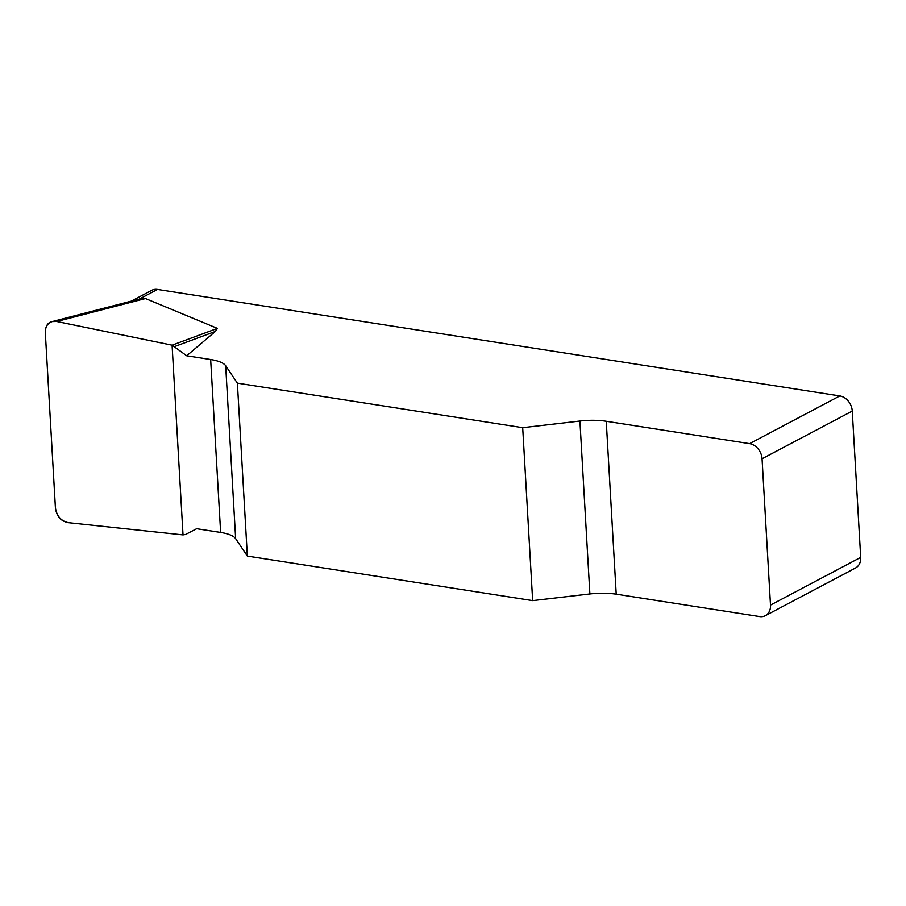 <?xml version="1.0" encoding="UTF-8"?>
<svg xmlns="http://www.w3.org/2000/svg" width="906" height="906" viewBox="0 0 906 906"><rect width="100%" height="100%" fill="white"/><g stroke="black" fill="none" stroke-linecap="round" stroke-linejoin="round"><path stroke-width="1.36" d="M839.805 395.933A14.032 10.985 62.1 0 1 852.263 411.064L762.059 458.776A14.032 10.985 -117.9 0 0 749.602 443.646L839.805 395.933L157.497 289.433L139.128 299.15L145.47 298.538L217.417 328.38L215.368 331.437L186.693 355.775L172.083 345.163L56.704 321.483L52.265 321.562C47.565 323.102 45.243 326.851 45.323 332.785L55.402 507.575C56.648 515.978 60.94 521.007 68.301 522.66L183.023 534.902L185.651 534.438L196.67 528.708L220.634 532.445A35.085 11.019 176.7 0 1 235.651 538.662L247.349 556.08L237.383 383.147L225.673 365.73A35.085 11.019 -3.3 0 0 210.656 359.512L186.693 355.775M749.602 443.646L606.25 421.267A35.085 11.019 -3.3 0 0 579.919 421.03L522.694 427.689L237.383 383.147M522.694 427.689L532.66 600.621L589.885 593.962A35.085 11.019 176.7 0 1 616.216 594.189L759.579 616.567A14.032 10.985 -117.9 0 0 765.366 615.672A14.032 10.985 -117.9 0 0 770.496 605.095L860.7 557.383A14.032 10.985 62.1 0 1 855.57 567.971L765.366 615.672M532.66 600.621L247.349 556.08M139.128 299.15L137.327 299.569M131.279 301.132L151.71 290.328A14.032 10.985 62.1 0 1 157.497 289.433M852.263 411.064L860.7 557.383M762.059 458.776L770.496 605.095M174.813 346.466L215.368 331.437M172.083 345.163L217.417 328.38M68.369 522.671C60.747 521.256 56.421 516.194 55.391 507.473L45.334 332.887C45.357 324.325 49.173 320.531 56.761 321.494L172.083 345.163L183.023 534.902L68.369 522.671M589.885 593.962L579.919 421.03M606.25 421.267L616.216 594.189M225.673 365.73L235.651 538.662M220.634 532.445L210.656 359.512M145.47 298.538L56.704 321.483M52.593 321.471L137.202 299.603"/></g></svg>
